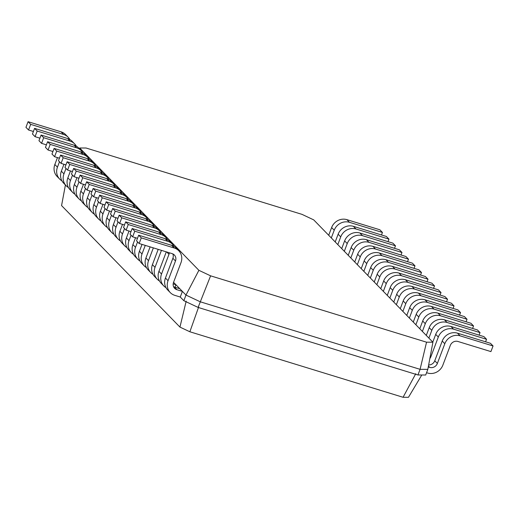 <?xml version="1.0" encoding="UTF-8"?>
<svg xmlns="http://www.w3.org/2000/svg" width="519" height="519" viewBox="0 0 519 519"><rect width="100%" height="100%" fill="white"/><g stroke="black" fill="none" stroke-linecap="round" stroke-linejoin="round"><path stroke-width="0.78" d="M69.838 139.501A12.229 11.308 135.7 0 0 68.164 137.237L65.556 134.564A12.229 11.308 135.7 0 0 61.06 131.826L28.078 121.693L25.95 127.33L28.551 129.997L33.404 131.489M57.46 157.594L54.845 164.51A12.229 11.308 135.7 0 0 57.077 176.421L59.679 179.087A12.229 11.308 135.7 0 0 61.904 180.826M68.164 137.237A12.229 11.308 135.7 0 0 63.662 134.499L30.679 124.365L28.551 129.997M59.497 161.759L57.447 167.176A12.229 11.308 135.7 0 0 59.679 179.087M79.705 147.98L198.894 270.315L185.977 295.064L200.224 301.779L420.085 369.333L427.825 369.372L425.697 375.01L417.951 374.971L420.085 369.333L426.547 342.19L432.904 342.222L313.716 219.881L302.006 214.36L86.063 148.012L79.705 147.98L79.297 148.661M173.56 282.317L185.977 295.064L183.849 300.696L198.096 307.417L417.951 374.971M28.078 121.693L30.679 124.365M198.894 270.315L210.604 275.836L426.547 342.19M210.604 275.836L198.096 307.417M174.942 287.228L175.896 284.717L173.171 283.88M179.795 288.72L174.3 287.033A6.118 5.651 -44.3 0 1 173.593 286.76M180.268 297.024L182.396 291.393L176.901 289.699A6.118 5.651 -44.3 0 1 174.65 288.337A6.118 5.651 -44.3 0 1 173.534 282.381L180.988 262.659A12.229 11.308 135.7 0 0 178.757 250.742A12.229 11.308 135.7 0 0 174.254 248.011L141.272 237.877L139.144 243.508L172.126 253.642A6.118 5.651 -44.3 0 1 174.371 255.011A6.118 5.651 -44.3 0 1 175.493 260.966L168.039 280.688A12.229 11.308 135.7 0 0 170.271 292.599A12.229 11.308 135.7 0 0 174.773 295.337L180.268 297.024L183.849 300.696M186.191 301.124L179.944 327.093L189.87 331.771L403.068 397.282L408.459 397.307L421.798 374.99M65.426 184.985L61.566 205.589L179.944 327.093M76.345 146.176A12.229 11.308 135.7 0 0 74.665 143.912L72.063 141.239A12.229 11.308 135.7 0 0 67.561 138.502L34.585 128.368L32.457 134.006L35.058 136.679L39.911 138.171M63.96 164.27L61.352 171.186A12.229 11.308 135.7 0 0 63.584 183.097L66.185 185.77A12.229 11.308 135.7 0 0 68.411 187.508M432.904 342.222L427.825 369.372M74.665 143.912A12.229 11.308 135.7 0 0 70.169 141.174L37.186 131.041L35.058 136.679M65.997 168.435L63.954 173.859A12.229 11.308 135.7 0 0 66.185 185.77M82.852 152.858A12.229 11.308 135.7 0 0 81.172 150.588L78.57 147.915A12.229 11.308 135.7 0 0 74.068 145.184L41.092 135.05L38.964 140.681L41.565 143.354L46.418 144.846M70.467 170.946L67.853 177.861A12.229 11.308 135.7 0 0 70.091 189.772L72.692 192.445A12.229 11.308 135.7 0 0 74.918 194.184M81.172 150.588A12.229 11.308 135.7 0 0 76.669 147.85L43.693 137.717L41.565 143.354M72.504 175.111L70.454 180.534A12.229 11.308 135.7 0 0 72.692 192.445M89.359 159.534A12.229 11.308 135.7 0 0 87.679 157.263L85.077 154.597A12.229 11.308 135.7 0 0 80.575 151.859L47.592 141.726L45.464 147.357L48.066 150.03L52.925 151.522M76.974 177.628L74.36 184.537A12.229 11.308 135.7 0 0 76.591 196.448L79.193 199.121A12.229 11.308 135.7 0 0 81.418 200.859M87.679 157.263A12.229 11.308 135.7 0 0 83.176 154.532L50.2 144.399L48.066 150.03M79.011 181.793L76.961 187.21A12.229 11.308 135.7 0 0 79.193 199.121M95.866 166.21A12.229 11.308 135.7 0 0 94.186 163.939L91.584 161.273A12.229 11.308 135.7 0 0 87.082 158.535L54.099 148.402L51.971 154.039L54.573 156.706L59.425 158.198M83.481 184.303L80.867 191.219A12.229 11.308 135.7 0 0 83.098 203.13L85.7 205.796A12.229 11.308 135.7 0 0 87.925 207.535M94.186 163.939A12.229 11.308 135.7 0 0 89.683 161.208L56.701 151.074L54.573 156.706M85.518 188.468L83.468 193.885A12.229 11.308 135.7 0 0 85.7 205.796M102.366 172.885A12.229 11.308 135.7 0 0 100.686 170.621L98.085 167.948A12.229 11.308 135.7 0 0 93.582 165.211L60.606 155.077L58.478 160.715L61.08 163.388L65.932 164.88M89.982 190.979L87.374 197.895A12.229 11.308 135.7 0 0 89.605 209.806L92.207 212.479A12.229 11.308 135.7 0 0 94.432 214.217M100.686 170.621A12.229 11.308 135.7 0 0 96.19 167.884L63.208 157.75L61.08 163.388M92.019 195.144L89.975 200.561A12.229 11.308 135.7 0 0 92.207 212.479M108.873 179.568A12.229 11.308 135.7 0 0 107.193 177.297L104.591 174.624A12.229 11.308 135.7 0 0 100.089 171.893L67.113 161.759L64.985 167.39L67.587 170.063L72.439 171.555M96.489 197.655L93.874 204.57A12.229 11.308 135.7 0 0 96.112 216.481L98.714 219.154A12.229 11.308 135.7 0 0 100.939 220.893M107.193 177.297A12.229 11.308 135.7 0 0 102.691 174.559L69.715 164.426L67.587 170.063M98.526 201.82L96.476 207.243A12.229 11.308 135.7 0 0 98.714 219.154M115.38 186.243A12.229 11.308 135.7 0 0 113.7 183.973L111.098 181.3A12.229 11.308 135.7 0 0 106.596 178.568L73.62 168.435L71.486 174.066L74.087 176.739L78.946 178.231M102.996 204.337L100.381 211.246A12.229 11.308 135.7 0 0 102.613 223.157L105.221 225.83A12.229 11.308 135.7 0 0 107.439 227.569M113.7 183.973A12.229 11.308 135.7 0 0 109.198 181.235L76.222 171.108L74.087 176.739M105.033 208.495L102.983 213.919A12.229 11.308 135.7 0 0 105.221 225.83M121.887 192.919A12.229 11.308 135.7 0 0 120.207 190.648L117.605 187.982A12.229 11.308 135.7 0 0 113.103 185.244L80.121 175.111L77.993 180.748L80.594 183.415L85.447 184.907M109.503 211.012L106.888 217.922A12.229 11.308 135.7 0 0 109.12 229.839L111.721 232.506A12.229 11.308 135.7 0 0 113.946 234.244M120.207 190.648A12.229 11.308 135.7 0 0 115.705 187.917L82.722 177.783L80.594 183.415M111.54 215.177L109.49 220.594A12.229 11.308 135.7 0 0 111.721 232.506M128.388 199.594A12.229 11.308 135.7 0 0 126.707 197.33L124.106 194.657A12.229 11.308 135.7 0 0 119.61 191.92L86.628 181.786L84.5 187.424L87.101 190.097L91.954 191.582M116.003 217.688L113.395 224.604A12.229 11.308 135.7 0 0 115.627 236.515L118.228 239.188A12.229 11.308 135.7 0 0 120.453 240.92M126.707 197.33A12.229 11.308 135.7 0 0 122.212 194.593L89.229 184.459L87.101 190.097M118.04 221.853L115.997 227.27A12.229 11.308 135.7 0 0 118.228 239.188M134.895 206.27A12.229 11.308 135.7 0 0 133.214 204.006L130.613 201.333A12.229 11.308 135.7 0 0 126.111 198.595L93.135 188.468L91.007 194.1L93.608 196.772L98.461 198.264M122.51 224.364L119.895 231.279A12.229 11.308 135.7 0 0 122.134 243.19L124.735 245.863A12.229 11.308 135.7 0 0 126.96 247.602M133.214 204.006A12.229 11.308 135.7 0 0 128.712 201.268L95.736 191.135L93.608 196.772M124.547 228.529L122.503 233.952A12.229 11.308 135.7 0 0 124.735 245.863M141.402 212.952A12.229 11.308 135.7 0 0 139.721 210.682L137.12 208.009A12.229 11.308 135.7 0 0 132.617 205.277L99.642 195.144L97.507 200.775L100.109 203.448L104.968 204.94M129.017 231.039L126.402 237.955A12.229 11.308 135.7 0 0 128.634 249.866L131.242 252.539A12.229 11.308 135.7 0 0 133.461 254.278M139.721 210.682A12.229 11.308 135.7 0 0 135.219 207.944L102.243 197.81L100.109 203.448M131.054 235.204L129.004 240.628A12.229 11.308 135.7 0 0 131.242 252.539M147.909 219.628A12.229 11.308 135.7 0 0 146.228 217.357L143.627 214.691A12.229 11.308 135.7 0 0 139.124 211.953L106.142 201.82L104.014 207.457L106.616 210.124L111.468 211.616M135.524 237.721L132.909 244.631A12.229 11.308 135.7 0 0 135.141 256.548L137.743 259.215A12.229 11.308 135.7 0 0 139.968 260.953M146.228 217.357A12.229 11.308 135.7 0 0 141.726 214.626L108.743 204.492L106.616 210.124M137.561 241.886L135.511 247.304A12.229 11.308 135.7 0 0 137.743 259.215M154.409 226.303A12.229 11.308 135.7 0 0 152.729 224.039L150.127 221.366A12.229 11.308 135.7 0 0 145.631 218.629L112.649 208.495L110.521 214.133L113.123 216.799L117.975 218.291M142.024 244.397L139.416 251.313A12.229 11.308 135.7 0 0 141.648 263.224L144.25 265.89A12.229 11.308 135.7 0 0 146.475 267.629M152.729 224.039A12.229 11.308 135.7 0 0 148.233 221.302L115.25 211.168L113.123 216.799M145.262 245.39L142.018 253.979A12.229 11.308 135.7 0 0 144.25 265.89M160.916 232.979A12.229 11.308 135.7 0 0 159.236 230.715L156.634 228.042A12.229 11.308 135.7 0 0 152.132 225.304L119.156 215.171L117.028 220.809L119.63 223.481L124.482 224.974M150.114 246.882L145.917 257.988A12.229 11.308 135.7 0 0 148.155 269.899L150.757 272.572A12.229 11.308 135.7 0 0 152.982 274.311M159.236 230.715A12.229 11.308 135.7 0 0 154.733 227.977L121.757 217.844L119.63 223.481M153.352 247.874L148.525 260.661A12.229 11.308 135.7 0 0 150.757 272.572M167.423 239.661A12.229 11.308 135.7 0 0 165.743 237.391L163.141 234.718A12.229 11.308 135.7 0 0 158.639 231.987L125.663 221.853L123.528 227.484L126.136 230.157L130.989 231.649M158.204 249.367L152.424 264.664A12.229 11.308 135.7 0 0 154.662 276.575L157.263 279.248A12.229 11.308 135.7 0 0 159.482 280.987M165.743 237.391A12.229 11.308 135.7 0 0 161.24 234.653L128.264 224.519L126.136 230.157M161.441 250.359L155.025 267.337A12.229 11.308 135.7 0 0 157.263 279.248M173.93 246.337A12.229 11.308 135.7 0 0 172.25 244.066L169.648 241.4A12.229 11.308 135.7 0 0 165.146 238.662L132.163 228.529L130.035 234.16L132.637 236.833L137.49 238.325M166.294 251.851L158.931 271.34A12.229 11.308 135.7 0 0 161.162 283.251L163.764 285.924A12.229 11.308 135.7 0 0 165.989 287.662M172.25 244.066A12.229 11.308 135.7 0 0 167.747 241.335L134.771 231.202L132.637 236.833M169.35 252.792A6.118 5.651 -44.3 0 1 168.986 254.291L161.532 274.013A12.229 11.308 135.7 0 0 163.764 285.924M178.757 250.742L176.149 248.076A12.229 11.308 135.7 0 0 171.653 245.338L138.67 235.204L136.542 240.842L139.144 243.508M172.827 253.914A6.118 5.651 -44.3 0 1 172.885 258.3L165.438 278.022A12.229 11.308 135.7 0 0 167.669 289.933L170.271 292.599M198.654 307.001L189.87 331.771M34.585 128.368L37.186 131.041M428.279 366.939L429.738 367.394A6.118 5.651 135.7 0 0 437.368 363.443L444.822 343.721A12.229 11.308 -44.3 0 1 460.074 335.832L493.05 345.965L490.922 351.597L457.94 341.47A6.118 5.651 135.7 0 0 450.317 345.414L442.863 365.136A12.229 11.308 -44.3 0 1 427.611 373.025L426.566 372.707M41.092 135.05L43.693 137.717M47.592 141.726L50.2 144.399M54.099 148.402L56.701 151.074M60.606 155.077L63.208 157.75M67.113 161.759L69.715 164.426M73.62 168.435L76.222 171.108M80.121 175.111L82.722 177.783M86.628 181.786L89.229 184.459M93.135 188.468L95.736 191.135M99.642 195.144L102.243 197.81M106.142 201.82L108.743 204.492M112.649 208.495L115.25 211.168M119.156 215.171L121.757 217.844M125.663 221.853L128.264 224.519M132.163 228.529L134.771 231.202M138.67 235.204L141.272 237.877M415.764 373.712L403.068 397.282M428.649 364.967A6.118 5.651 135.7 0 0 434.766 360.776L442.22 341.054A12.229 11.308 -44.3 0 1 457.466 333.159L490.449 343.293L493.05 345.965M429.855 358.532A6.118 5.651 135.7 0 0 430.861 356.767L438.315 337.045A12.229 11.308 -44.3 0 1 453.567 329.156L486.543 339.29L485.596 341.8M432.794 342.099L435.713 334.372A12.229 11.308 -44.3 0 1 450.966 326.483L483.942 336.617L486.543 339.29M428.889 338.096L431.808 330.369A12.229 11.308 -44.3 0 1 447.06 322.474L480.036 332.608L479.089 335.125M426.287 335.423L429.207 327.697A12.229 11.308 -44.3 0 1 444.459 319.808L477.435 329.941L480.036 332.608M422.382 331.42L425.301 323.694A12.229 11.308 -44.3 0 1 440.553 315.799L473.536 325.932L472.582 328.449M419.78 328.748L422.7 321.021A12.229 11.308 -44.3 0 1 437.952 313.132L470.934 323.266L473.536 325.932M415.881 324.738L418.801 317.012A12.229 11.308 -44.3 0 1 434.046 309.123L467.029 319.256L466.075 321.774M413.273 322.072L416.193 314.345A12.229 11.308 -44.3 0 1 431.445 306.45L464.427 316.584L467.029 319.256M409.374 318.063L412.294 310.336A12.229 11.308 -44.3 0 1 427.546 302.447L460.522 312.581L459.575 315.091M406.773 315.39L409.692 307.67A12.229 11.308 -44.3 0 1 424.944 299.774L457.92 309.908L460.522 312.581M402.867 311.387L405.787 303.66A12.229 11.308 -44.3 0 1 421.039 295.772L454.015 305.905L453.068 308.416M400.266 308.714L403.185 300.988A12.229 11.308 -44.3 0 1 418.437 293.099L451.413 303.232L454.015 305.905M396.36 304.711L399.28 296.985A12.229 11.308 -44.3 0 1 414.532 289.089L447.514 299.223L446.561 301.74M393.759 302.039L396.678 294.312A12.229 11.308 -44.3 0 1 411.93 286.423L444.913 296.557L447.514 299.223M389.86 298.036L392.779 290.309A12.229 11.308 -44.3 0 1 408.025 282.414L441.007 292.547L440.054 295.064M387.252 295.363L390.171 287.636A12.229 11.308 -44.3 0 1 405.423 279.741L438.406 289.874L441.007 292.547M383.353 291.354L386.272 283.627A12.229 11.308 -44.3 0 1 401.524 275.738L434.5 285.872L433.553 288.389M380.751 288.687L383.671 280.961A12.229 11.308 -44.3 0 1 398.923 273.065L431.899 283.199L434.5 285.872M376.846 284.678L379.765 276.951A12.229 11.308 -44.3 0 1 395.017 269.063L427.993 279.196L427.046 281.707M374.244 282.005L377.164 274.279A12.229 11.308 -44.3 0 1 392.416 266.39L425.392 276.523L427.993 279.196M370.339 278.002L373.258 270.276A12.229 11.308 -44.3 0 1 388.51 262.38L421.493 272.514L420.539 275.031M367.737 275.329L370.657 267.603A12.229 11.308 -44.3 0 1 385.909 259.714L418.891 269.848L421.493 272.514M363.832 271.327L366.751 263.6A12.229 11.308 -44.3 0 1 382.003 255.705L414.986 265.838L414.032 268.355M361.23 268.654L364.15 260.927A12.229 11.308 -44.3 0 1 379.402 253.038L412.384 263.165L414.986 265.838M357.332 264.645L360.251 256.918A12.229 11.308 -44.3 0 1 375.503 249.029L408.479 259.163L407.532 261.68M354.73 261.978L357.649 254.252A12.229 11.308 -44.3 0 1 372.901 246.356L405.877 256.49L408.479 259.163M350.825 257.969L353.744 250.242A12.229 11.308 -44.3 0 1 368.996 242.354L401.972 252.487L401.025 254.998M348.223 255.296L351.142 247.576A12.229 11.308 -44.3 0 1 366.395 239.681L399.371 249.814L401.972 252.487M344.318 251.293L347.237 243.567A12.229 11.308 -44.3 0 1 362.489 235.678L395.472 245.805L394.518 248.322M341.716 248.62L344.635 240.894A12.229 11.308 -44.3 0 1 359.888 233.005L392.864 243.139L395.472 245.805M337.811 244.618L340.73 236.891A12.229 11.308 -44.3 0 1 355.982 228.996L388.965 239.129L388.011 241.646M335.209 241.945L338.129 234.218A12.229 11.308 -44.3 0 1 353.381 226.329L386.363 236.463L388.965 239.129M331.31 237.936L334.23 230.215A12.229 11.308 -44.3 0 1 349.482 222.32L382.458 232.454L381.51 234.971M328.709 235.269L331.628 227.543A12.229 11.308 -44.3 0 1 346.874 219.647L379.856 229.781L382.458 232.454M54.845 164.51L57.447 167.176M61.06 131.826L63.662 134.499M174.3 287.033L176.901 289.699M61.352 171.186L63.954 173.859M67.561 138.502L70.169 141.174M429.738 367.394L428.441 366.057M67.853 177.861L70.454 180.534M74.068 145.184L76.669 147.85M74.36 184.537L76.961 187.21M80.575 151.859L83.176 154.532M80.867 191.219L83.468 193.885M87.082 158.535L89.683 161.208M87.374 197.895L89.975 200.561M93.582 165.211L96.19 167.884M93.874 204.57L96.476 207.243M100.089 171.893L102.691 174.559M100.381 211.246L102.983 213.919M106.596 178.568L109.198 181.235M106.888 217.922L109.49 220.594M113.103 185.244L115.705 187.917M113.395 224.604L115.997 227.27M119.61 191.92L122.212 194.593M119.895 231.279L122.503 233.952M126.111 198.595L128.712 201.268M126.402 237.955L129.004 240.628M132.617 205.277L135.219 207.944M132.909 244.631L135.511 247.304M139.124 211.953L141.726 214.626M139.416 251.313L142.018 253.979M145.631 218.629L148.233 221.302M145.917 257.988L148.525 260.661M152.132 225.304L154.733 227.977M152.424 264.664L155.025 267.337M158.639 231.987L161.24 234.653M158.931 271.34L161.532 274.013M166.748 251.994L168.986 254.291M165.146 238.662L167.747 241.335M165.438 278.022L168.039 280.688M172.885 258.3L175.493 260.966M171.653 245.338L174.254 248.011M437.368 363.443L434.766 360.776M430.861 356.767L430.29 356.183M460.074 335.832L457.466 333.159M444.822 343.721L442.22 341.054M453.567 329.156L450.966 326.483M438.315 337.045L435.713 334.372M447.06 322.474L444.459 319.808M431.808 330.369L429.207 327.697M440.553 315.799L437.952 313.132M425.301 323.694L422.7 321.021M434.046 309.123L431.445 306.45M418.801 317.012L416.193 314.345M427.546 302.447L424.944 299.774M412.294 310.336L409.692 307.67M421.039 295.772L418.437 293.099M405.787 303.66L403.185 300.988M414.532 289.089L411.93 286.423M399.28 296.985L396.678 294.312M408.025 282.414L405.423 279.741M392.779 290.309L390.171 287.636M401.524 275.738L398.923 273.065M386.272 283.627L383.671 280.961M395.017 269.063L392.416 266.39M379.765 276.951L377.164 274.279M388.51 262.38L385.909 259.714M373.258 270.276L370.657 267.603M382.003 255.705L379.402 253.038M366.751 263.6L364.15 260.927M375.503 249.029L372.901 246.356M360.251 256.918L357.649 254.252M368.996 242.354L366.395 239.681M353.744 250.242L351.142 247.576M362.489 235.678L359.888 233.005M347.237 243.567L344.635 240.894M355.982 228.996L353.381 226.329M340.73 236.891L338.129 234.218M349.482 222.32L346.874 219.647M334.23 230.215L331.628 227.543"/></g></svg>
